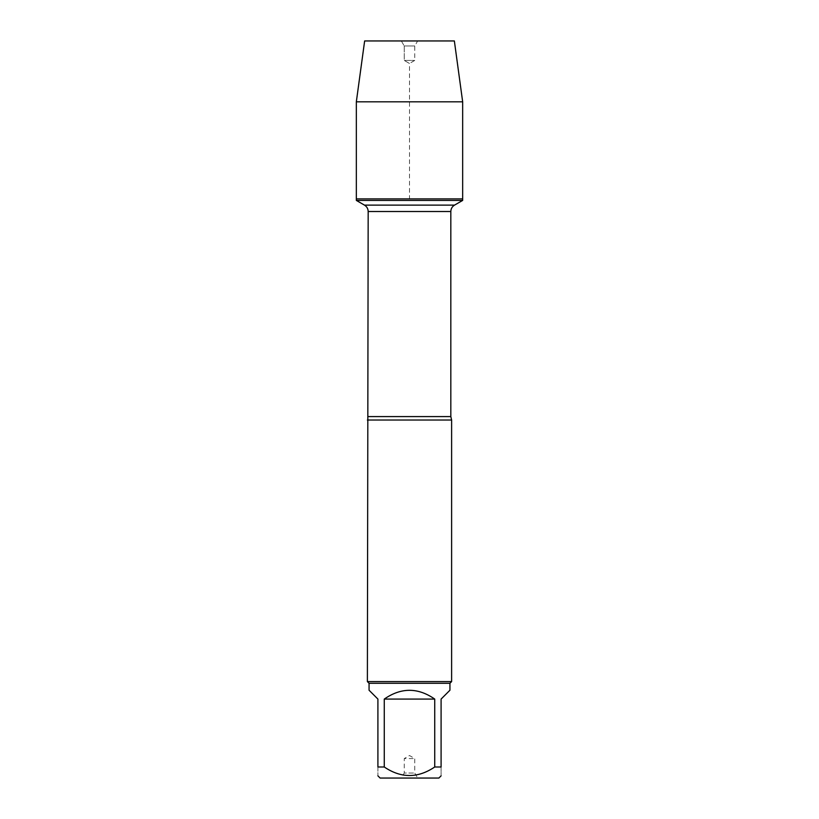 <?xml version="1.0" encoding="UTF-8"?>
<svg xmlns="http://www.w3.org/2000/svg" width="819" height="819" viewBox="0 0 819 819"><rect width="100%" height="100%" fill="white"/><g stroke="black" fill="none" stroke-linecap="round" stroke-linejoin="round"><path stroke-width="0.61" stroke-dasharray="4.09 3.07" d="M462.663 200.42L356.337 200.42M356.337 198.904L462.663 198.904L356.337 198.904L409.5 198.904L409.5 63.472L404.238 60.432L404.238 45.966L401.341 40.95L417.659 40.95L401.341 40.95L404.238 45.966L414.762 45.966L404.238 45.966L404.238 60.432L414.762 60.432L404.238 60.432L409.5 63.472L414.762 60.432L414.762 45.966L417.659 40.95M380.118 778.05L438.882 778.05M369.062 690.233L377.907 699.078L377.907 766.994C377.907 778.357 377.907 778.357 377.907 766.994L384.265 766.994C401.064 778.357 417.895 778.357 434.735 766.994L441.093 766.994C441.093 778.357 441.093 778.357 441.093 766.994L441.093 699.078L449.938 690.233M449.938 683.281L369.062 683.281M384.265 766.994L384.265 699.078C401.085 687.397 417.915 687.397 434.735 699.078L434.735 766.994M367.383 420.034L451.617 420.034M451.617 681.592L367.383 681.592M401.341 778.05L417.659 778.05L401.341 778.05L404.238 773.034L414.762 773.034L404.238 773.034L404.238 758.568L414.762 758.568L404.238 758.568L409.5 755.527L414.762 758.568L414.762 773.034L417.659 778.05M434.735 699.078L384.265 699.078M356.337 101.812L462.663 101.812M454.361 40.95L364.639 40.95M450.829 416.584L368.171 416.584M368.171 211.507L450.829 211.507M454.514 205.129L364.486 205.129"/><path stroke-width="1.23" d="M356.337 200.42L462.663 200.42L462.663 198.904L356.337 198.904L356.337 200.42L364.486 205.129C366.851 206.593 368.079 208.722 368.171 211.507L367.383 681.592L451.617 681.592L451.617 420.034L367.383 420.034M441.093 766.994C441.093 778.357 441.093 778.357 441.093 766.994L434.735 766.994C417.895 778.357 401.064 778.357 384.265 766.994L377.907 766.994C377.907 778.357 377.907 778.357 377.907 766.994L377.907 699.078L369.062 690.233L369.062 683.281L449.938 683.281L449.938 690.233L441.093 699.078L441.093 766.994M441.093 775.839L438.882 778.05L380.118 778.05L377.907 775.839M434.735 766.994L434.735 699.078C417.915 687.397 401.085 687.397 384.265 699.078L384.265 766.994M369.062 683.281L367.383 681.592M384.265 699.078L434.735 699.078M356.337 198.904L462.663 198.904L462.663 101.812L356.337 101.812L356.337 198.904L356.337 101.812L364.639 40.95L401.341 40.95M356.337 101.812L364.639 40.95L454.361 40.95L462.663 101.812M368.171 416.584L450.829 416.584L451.617 420.034M450.829 416.584L450.829 211.507L368.171 211.507M364.486 205.129L454.514 205.129L462.663 200.42M450.829 211.507C450.921 208.722 452.149 206.593 454.514 205.129M449.938 683.281L451.617 681.592"/></g></svg>
